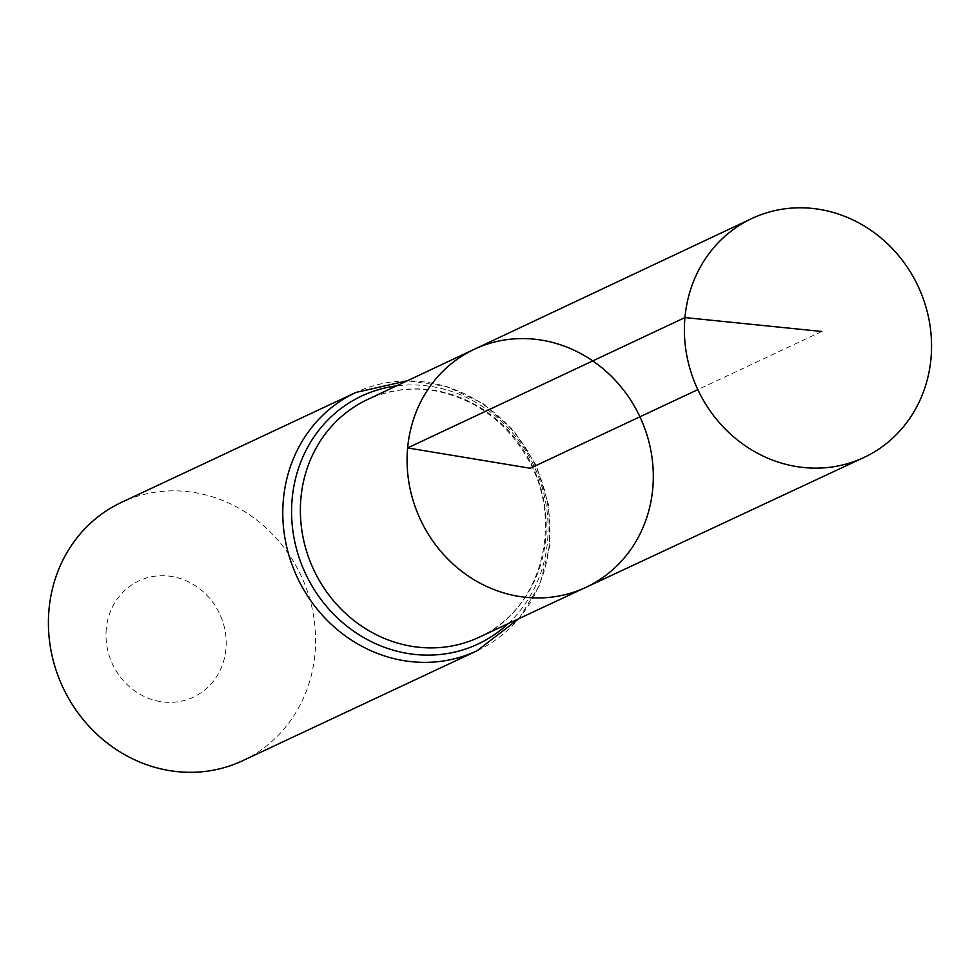<?xml version="1.0" encoding="UTF-8"?>
<svg xmlns="http://www.w3.org/2000/svg" width="980" height="980" viewBox="0 0 980 980"><rect width="100%" height="100%" fill="white"/><g stroke="black" fill="none" stroke-linecap="round" stroke-linejoin="round"><path stroke-width="0.73" stroke-dasharray="4.9 3.68" d="M106.257 629.111A64.202 59.18 64.9 0 0 191.1 698.164A64.202 59.18 64.9 0 0 200.961 589.838A64.202 59.18 64.9 0 0 106.257 629.111M242.587 760.75A142.663 131.516 64.9 0 0 301.081 575.726A142.663 131.516 64.9 0 0 121.41 502.409M585.869 587.363A131.479 121.202 64.9 0 0 639.928 416.794A131.479 121.202 64.9 0 0 474.21 349.309M821.816 331.473L697.833 389.636M478.902 637.331A131.283 121.03 64.9 0 0 532.875 466.995A131.283 121.03 64.9 0 0 367.39 399.607C402.192 384.148 437.546 385.728 473.463 404.348C496.064 416.892 513.986 434.777 527.252 458.003C565.448 522.022 540.813 610.908 478.902 637.331M476.966 650.818A142.663 131.516 64.9 0 0 535.448 465.794A142.663 131.516 64.9 0 0 355.789 392.478M508.081 623.697A136.98 126.273 64.9 0 0 534.161 466.394A136.98 126.273 64.9 0 0 396.545 385.887M518.959 618.613L539.637 584.962L549.792 545.983L548.629 504.982L536.256 465.414L513.74 430.612L482.969 403.49L446.488 386.39L407.398 380.767"/><path stroke-width="1.47" d="M585.869 587.363L478.902 637.331A131.283 121.03 64.9 0 1 354.074 620.634A131.283 121.03 64.9 0 1 300.921 498.097A131.283 121.03 64.9 0 1 367.39 399.607L474.21 349.309A131.479 121.202 64.9 0 0 407.631 447.934A131.479 121.202 64.9 0 0 460.87 570.642A131.479 121.202 64.9 0 0 585.869 587.363A131.479 121.202 64.9 0 0 639.928 416.794A131.479 121.202 64.9 0 0 474.21 349.309A131.479 121.202 64.9 0 0 407.631 447.934A131.479 121.202 64.9 0 0 460.87 570.642A131.479 121.202 64.9 0 0 585.869 587.363L863.858 457.525A131.969 121.655 64.9 0 0 931 358.362A131.969 121.655 64.9 0 0 877.419 235.078A131.969 121.655 64.9 0 0 751.77 218.565A131.969 121.655 64.9 0 0 684.947 317.569A131.969 121.655 64.9 0 0 738.381 440.743A131.969 121.655 64.9 0 0 863.858 457.525M407.398 380.767L355.789 392.478L121.41 502.409A142.663 131.516 64.9 0 0 49 609.523A142.663 131.516 64.9 0 0 106.845 742.754A142.663 131.516 64.9 0 0 242.587 760.75L476.966 650.818L518.959 618.613M697.833 389.636L530.205 468.256L407.631 447.934L684.947 317.569L821.816 331.473M355.789 392.478A142.663 131.516 64.9 0 0 283.379 499.592A142.663 131.516 64.9 0 0 341.224 632.811A142.663 131.516 64.9 0 0 476.966 650.818M396.545 385.887A136.98 126.273 64.9 0 0 292.15 498.845A136.98 126.273 64.9 0 0 363.641 637.539A136.98 126.273 64.9 0 0 508.081 623.697M474.21 349.309L751.77 218.565"/></g></svg>
